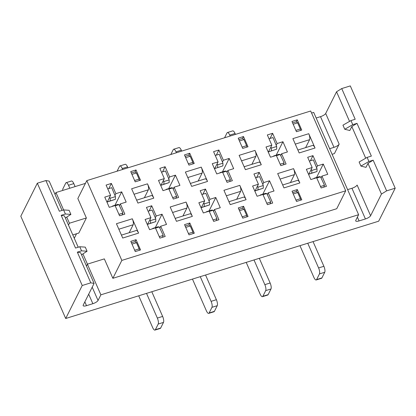 <?xml version="1.0" encoding="UTF-8"?>
<svg xmlns="http://www.w3.org/2000/svg" width="416" height="416" viewBox="0 0 416 416"><rect width="100%" height="100%" fill="white"/><g stroke="black" fill="none" stroke-linecap="round" stroke-linejoin="round"><path stroke-width="0.62" d="M276.427 155.667L280.192 154.492L278.944 154.31L273.655 155.953L273.619 156.25M274.269 156.047L273.655 155.953M271.393 150.805L271.388 148.132L270.915 146.988L268.471 151.876L276.682 149.162L276.682 146.489L272.979 137.545L269.012 138.778M271.388 148.132L276.682 146.489M257.988 187.174L257.993 189.847L255.065 190.923L257.514 186.035L257.988 187.174L263.276 185.531L263.281 188.204L257.993 189.847M263.021 194.709L266.791 193.539L265.538 193.352L260.25 194.995L260.868 195.088M311.735 170.466L311.74 173.139L308.812 174.21L311.262 169.322L311.735 170.466L317.023 168.823L317.028 171.496L311.74 173.139M316.774 177.996L320.538 176.826L319.29 176.644L313.997 178.287L314.616 178.376M222.674 172.375L226.444 171.205L225.196 171.018L219.903 172.666L219.872 172.957M220.522 172.754L219.903 172.666M217.646 167.518L217.641 164.845L217.168 163.701L214.718 168.589L222.934 165.87L222.929 163.197L219.227 154.253L215.264 155.485M217.641 164.845L222.929 163.197M307.757 243.246L318.594 267.935A4.696 1.544 72.7 0 1 319.446 273.915L316.612 279.573A4.696 1.544 72.7 0 1 316.212 279.963A4.696 1.544 72.7 0 1 313.872 277.363L299.962 245.674M313.045 241.602L323.887 266.292A4.696 1.544 72.7 0 1 324.735 272.267L321.906 277.924A4.696 1.544 72.7 0 1 321.5 278.314L316.212 279.963M230.157 136.048L229.752 135.127A4.696 1.544 -107.3 0 0 227.417 132.532A4.696 1.544 -107.3 0 0 227.011 132.922L224.578 137.779M235.446 134.399L235.045 133.484A4.696 1.544 -107.3 0 0 232.705 130.884L227.417 132.532M254.01 259.958L264.846 284.648A4.696 1.544 72.7 0 1 265.699 290.623L262.865 296.28A4.696 1.544 72.7 0 1 262.46 296.67A4.696 1.544 72.7 0 1 260.125 294.076L246.21 262.382M259.298 258.315L270.135 283.005A4.696 1.544 72.7 0 1 270.988 288.98L268.154 294.637A4.696 1.544 72.7 0 1 267.753 295.027L262.46 296.67M176.41 152.755L176.004 151.84A4.696 1.544 -107.3 0 0 173.664 149.24A4.696 1.544 -107.3 0 0 173.264 149.63L170.83 154.492M181.698 151.112L181.293 150.192A4.696 1.544 -107.3 0 0 178.958 147.597L173.664 149.24M365.716 158.215L351.816 126.552L349.825 130.525L344.755 129.262L352.763 124.665L356.996 123.349L371.363 156.083L367.13 157.399L359.122 161.996L360.916 166.088L368.924 161.491L373.157 160.176L386.63 190.866L381.451 194.064L367.983 163.379L365.992 167.352L360.916 166.088M352.763 124.665L350.964 120.578L342.956 125.169L344.755 129.262M367.983 163.379L373.157 160.176M368.924 161.491L367.13 157.399M356.996 123.349L351.816 126.552M350.964 120.578L355.196 119.262L341.728 88.572L350.298 85.909L395.2 188.198L386.63 190.866M283.4 164.835L284.133 162.963L280.192 154.492M280.171 164.195L284.133 162.963M268.471 151.876L276.682 149.162M238.836 139.604L242.549 138.45L243.922 139.552L239.424 140.951M243.922 139.552L246.615 145.688L242.117 147.087M246.615 145.688L246.823 147.139M263.276 185.531L259.574 176.587L255.611 177.819M263.281 188.204L255.065 190.923M266.791 193.539L270.733 202.004L269.994 203.876M260.218 195.291L260.25 194.995M270.733 202.004L266.765 203.237M239.491 210.683L243.989 209.284L242.616 208.182L243.573 206.279L238.28 207.922L242.772 218.15L248.061 216.507L243.573 206.279M238.904 209.336L242.616 208.182M242.185 216.819L246.683 215.42L243.989 209.284M246.891 216.871L246.683 215.42M293.238 193.97L297.736 192.572L296.369 191.469L297.32 189.566L292.032 191.214L296.52 201.443L301.808 199.8L297.32 189.566M292.651 192.629L296.369 191.469M295.937 200.112L300.43 198.713L297.736 192.572M300.638 200.164L300.43 198.713M317.023 168.823L313.321 159.879L309.358 161.112M317.028 171.496L308.812 174.21M320.538 176.826L324.48 185.297L323.742 187.164M313.966 178.578L313.997 178.287M324.48 185.297L320.518 186.529M292.583 122.897L296.301 121.737L297.669 122.845L293.171 124.238M297.669 122.845L300.362 128.981L295.87 130.38M300.362 128.981L300.57 130.432M229.648 181.542L230.386 179.67L226.444 171.205M226.418 180.903L230.386 179.67M214.718 168.589L222.934 165.87M305.62 147.628L309.603 139.677L295.287 144.128M290.42 182.577L294.403 174.632L280.088 179.078M251.872 164.336L255.85 156.39L241.54 160.836M236.673 199.29L240.651 191.339L226.34 195.79M347.604 189.613L351.946 188.266A4.696 1.435 156.3 0 0 357.12 185.063L370.594 215.753A4.696 1.435 -23.7 0 1 365.42 218.951L359.07 220.927A4.696 1.435 -23.7 0 1 355.716 220.927A4.696 1.435 -23.7 0 1 355.779 220.355L358.613 214.698L313.711 112.408L311.594 113.064M332.103 154.3L334.438 153.577L339.16 144.144A4.696 1.435 -23.7 0 1 333.986 147.347L329.644 148.699M349.549 121.389L336.549 91.775L341.728 88.572M333.986 147.347L320.512 116.657A4.696 1.435 156.3 0 0 325.692 113.459L339.16 144.144M320.512 116.657L316.17 118.009M336.549 91.775L325.692 113.459M381.451 194.064L370.594 215.753M358.613 214.698L100.875 294.83L98.041 300.487A4.696 1.435 -23.7 0 1 92.862 303.69L86.518 305.661A4.696 1.435 -23.7 0 1 83.164 305.666A4.696 1.435 -23.7 0 1 83.226 305.094L94.089 283.41L90.797 282.838L82.228 285.506L65.702 318.5L378.674 221.198L395.2 188.198M266.006 146.988L270.494 157.217L276.312 155.412L280.805 165.641L286.094 163.992L281.606 153.764L287.425 151.954L282.932 141.726L277.113 143.536L272.62 133.307L267.332 134.95L271.825 145.179L266.006 146.988M280.696 155.574L281.606 153.764M276.203 155.158L282.932 141.726M276.208 145.345L277.113 143.536M270.915 146.988L271.825 145.179M270.046 138.455L272.62 133.307M242.549 138.45L243.506 136.547L238.212 138.19L242.705 148.424L247.993 146.775L243.506 136.547M274.019 191.001L269.532 180.768L263.708 182.577L259.22 172.349L253.932 173.997L258.419 184.226L252.6 186.035L257.093 196.264L262.912 194.454L267.4 204.682L272.693 203.039L268.2 192.811L274.019 191.001M262.803 194.204L269.532 180.768M256.641 177.502L259.22 172.349M262.803 184.387L263.708 182.577M257.514 186.035L258.419 184.226M267.296 194.62L268.2 192.811M327.766 174.288L323.279 164.06L317.46 165.87L312.967 155.641L307.679 157.284L312.166 167.513L306.348 169.322L310.84 179.551L316.659 177.741L321.147 187.97L326.44 186.326L321.948 176.098L327.766 174.288M316.55 177.492L323.279 164.06M310.388 160.789L312.967 155.641M316.55 167.679L317.46 165.87M311.262 169.322L312.166 167.513M321.043 177.908L321.948 176.098M296.301 121.737L297.253 119.834L291.964 121.482L296.452 131.711L301.74 130.068L297.253 119.834M212.254 163.701L216.746 173.93L222.565 172.12L227.053 182.348L232.346 180.705L227.854 170.477L233.672 168.667L229.185 158.439L223.366 160.248L218.873 150.015L213.585 151.663L218.072 161.892L212.254 163.701M226.949 172.286L227.854 170.477M222.456 171.87L229.185 158.439M222.456 162.058L223.366 160.248M217.168 163.701L218.072 161.892M216.294 155.168L218.873 150.015M297.882 150.03L312.697 145.423A4.696 1.544 72.7 0 1 315.037 148.023L308.75 133.702A4.696 1.544 72.7 0 1 309.603 139.677M308.75 133.702L292.88 138.632L299.166 152.958L315.037 148.023M282.682 184.985L297.497 180.378A4.696 1.544 72.7 0 1 299.837 182.972L293.55 168.652A4.696 1.544 72.7 0 1 294.403 174.632M293.55 168.652L277.68 173.586L283.967 187.907L299.837 182.972M244.135 166.743L258.95 162.136A4.696 1.544 72.7 0 1 261.284 164.731L254.998 150.41A4.696 1.544 72.7 0 1 255.85 156.39M254.998 150.41L239.127 155.345L245.414 169.666L261.284 164.731M228.935 201.692L243.75 197.085A4.696 1.544 72.7 0 1 246.085 199.685L239.803 185.364A4.696 1.544 72.7 0 1 240.651 191.339M239.803 185.364L223.928 190.299L230.214 204.62L246.085 199.685M121.836 260.4L86.809 180.612L310.69 111.01L345.717 190.798L336.747 208.712L112.861 278.314L121.836 260.4L345.717 190.798M86.809 180.612L77.839 198.526L86.372 217.963L69.441 223.226L66.747 217.095M85.42 183.383L55.968 192.54L55.026 194.423M65.702 318.5L20.8 216.211L37.326 183.212L45.895 180.544L59.368 211.234L63.601 209.919L55.968 192.54M112.861 278.314L104.333 258.882L87.402 264.144L100.875 294.83M106.085 185.084L110.578 195.312L104.759 197.122L109.247 207.35L115.066 205.54L119.558 215.769L124.847 214.126L120.359 203.897L126.178 202.088L121.685 191.859L115.866 193.669L111.379 183.44L106.085 185.084M159.838 168.371L164.325 178.604L158.506 180.409L162.994 190.642L168.818 188.833L173.306 199.061L178.594 197.418L174.106 187.184L179.925 185.375L175.432 175.146L169.614 176.956L165.126 166.728L159.838 168.371M135.205 181.844L140.494 180.196L136.006 169.967L130.718 171.616L135.205 181.844M165.194 236.46L160.701 226.231L166.52 224.422L162.032 214.193L156.213 216.003L151.72 205.769L146.432 207.418L150.92 217.646L145.101 219.456L149.594 229.684L155.412 227.874L159.905 238.103L165.194 236.46M130.785 241.342L135.273 251.576L140.566 249.928L136.074 239.699L130.785 241.342M188.952 165.131L194.246 163.488L189.753 153.26L184.465 154.903L188.952 165.131M218.941 219.747L214.453 209.518L220.272 207.709L215.779 197.48L209.96 199.29L205.473 189.062L200.179 190.705L204.672 200.933L198.853 202.743L203.341 212.971L209.16 211.162L213.652 221.395L218.941 219.747M184.532 224.635L189.02 234.863L194.314 233.22L189.821 222.992L184.532 224.635M190.382 183.451L205.202 178.849A4.696 1.544 72.7 0 1 207.537 181.444L201.25 167.123A4.696 1.544 72.7 0 1 202.103 173.098L187.793 177.549M201.25 167.123L185.38 172.058L191.667 186.378L207.537 181.444M175.183 218.405L190.003 213.798A4.696 1.544 72.7 0 1 192.338 216.393L186.051 202.072A4.696 1.544 72.7 0 1 186.904 208.052L172.593 212.498M186.051 202.072L170.18 207.007L176.467 221.328L192.338 216.393M136.635 200.164L151.45 195.556A4.696 1.544 72.7 0 1 153.79 198.151L147.503 183.83A4.696 1.544 72.7 0 1 148.356 189.81L134.04 194.256M147.503 183.83L131.633 188.765L137.92 203.086L153.79 198.151M121.436 235.113L136.25 230.511A4.696 1.544 72.7 0 1 138.59 233.106L132.304 218.785A4.696 1.544 72.7 0 1 133.156 224.76L118.841 229.211M132.304 218.785L116.433 223.72L122.72 238.04L138.59 233.106M45.895 180.544L49.182 181.116L62.041 210.402M86.372 217.963L78.816 233.048L72.8 234.92M107.224 202.01L110.146 200.938L110.141 198.266L109.668 197.122L107.224 202.01L115.44 199.295L115.435 196.622L111.732 187.678L107.765 188.911M114.962 195.478L115.866 193.669M108.8 188.588L111.379 183.44M122.153 214.963L122.886 213.096L119.449 205.707L120.359 203.897M139.391 250.292L139.183 248.841L136.49 242.705L135.122 241.602L136.074 239.699M201.859 194.532L205.826 193.3L209.529 202.244L209.534 204.916L201.318 207.631L204.672 200.933M189.753 153.26L188.802 155.163L185.084 156.317M202.894 194.21L205.473 189.062M160.971 185.302L163.894 184.226L163.894 181.553L163.42 180.414L160.971 185.302L169.187 182.582L169.182 179.91L165.48 170.966L161.512 172.198M168.709 178.766L169.614 176.956M162.547 171.876L165.126 166.728M175.9 198.255L176.639 196.383L173.202 188.994L174.106 187.184M193.138 233.584L192.936 232.133L190.242 225.997L188.869 224.89L189.821 222.992M148.112 211.24L152.074 210.007L155.776 218.951L155.782 221.624L147.566 224.344L150.92 217.646M136.006 169.967L135.054 171.87L131.336 173.025M149.141 210.922L151.72 205.769M90.797 282.838L77.329 252.153L80.616 252.72L94.089 283.41M77.329 252.153L81.562 250.838L79.763 246.745L75.53 248.061L61.162 215.327L64.449 215.894L78.203 247.229M61.162 215.327L65.395 214.011L70.907 214.401L65.369 217.984M70.907 214.401L69.108 210.309L63.601 209.919L65.395 214.011M82.228 285.506L37.326 183.212M82.945 253.9L87.438 264.134M74.277 238.274L76.539 233.756M69.441 223.226L68.494 225.113M86.46 266.027L87.402 264.144M109.668 197.122L110.578 195.312M114.956 205.291L121.685 191.859M163.42 180.414L164.325 178.604M168.709 188.583L175.432 175.146M135.054 171.87L136.422 172.973L139.116 179.114L139.324 180.56M152.719 228.712L152.75 228.42L158.044 226.772L159.292 226.959L159.796 228.041L160.701 226.231M159.796 228.041L163.233 235.425L162.495 237.297M155.303 227.625L162.032 214.193M155.308 217.812L156.213 216.003M131.404 242.757L135.122 241.602M188.802 155.163L190.174 156.265L192.868 162.401L193.071 163.852M206.466 211.999L206.502 211.708L211.791 210.064L213.044 210.246L213.543 211.328L214.453 209.518M213.543 211.328L216.98 218.717L216.247 220.589M209.056 210.912L215.779 197.48M209.056 201.1L209.96 199.29M185.151 226.049L188.869 224.89M198.125 181.048L202.103 173.098M182.926 215.998L186.904 208.052M144.373 197.756L148.356 189.81M129.173 232.71L133.156 224.76M81.562 250.838L87.074 251.228L81.536 254.81M79.763 246.745L85.275 247.135L87.074 251.228M150.015 219.456L150.488 220.6L150.493 223.272L147.566 224.344M155.776 218.951L150.488 220.6M146.51 293.379L157.347 318.068A4.696 1.544 72.7 0 1 158.2 324.048L155.366 329.701A4.696 1.544 72.7 0 1 154.965 330.091A4.696 1.544 72.7 0 1 152.625 327.496L138.715 295.802M151.798 291.736L162.64 316.425A4.696 1.544 72.7 0 1 163.488 322.4L160.659 328.058A4.696 1.544 72.7 0 1 160.254 328.448L154.965 330.091M163.233 235.425L159.271 236.657M159.292 226.959L155.527 228.129M152.75 228.42L153.369 228.509M155.782 221.624L150.493 223.272M136.422 172.973L131.924 174.372M139.116 179.114L134.623 180.508M185.744 227.391L190.242 225.997M188.438 233.532L192.936 232.133M122.658 169.468L122.257 168.548A4.696 1.544 -107.3 0 0 119.917 165.953A4.696 1.544 -107.3 0 0 119.517 166.343L117.083 171.2M166.774 189.467L166.156 189.374L166.124 189.67M127.951 167.825L127.546 166.904A4.696 1.544 -107.3 0 0 125.206 164.31L119.917 165.953M173.202 188.994L172.697 187.912L171.444 187.73L166.156 189.374M168.927 189.088L172.697 187.912M163.894 184.226L169.187 182.582M163.894 181.553L169.182 179.91M172.671 197.616L176.639 196.383M203.762 202.743L204.235 203.887L204.24 206.56L201.318 207.631M209.529 202.244L204.235 203.887M200.257 276.671L211.099 301.356A4.696 1.544 72.7 0 1 211.947 307.336L209.118 312.993A4.696 1.544 72.7 0 1 208.712 313.383A4.696 1.544 72.7 0 1 206.378 310.788L192.462 279.094M205.551 275.023L216.388 299.712A4.696 1.544 72.7 0 1 217.24 305.692L214.406 311.35A4.696 1.544 72.7 0 1 214.006 311.74L208.712 313.383M216.98 218.717L213.018 219.95M213.044 210.246L209.274 211.422M206.502 211.708L207.121 211.801M209.534 204.916L204.24 206.56M190.174 156.265L185.676 157.664M192.868 162.401L188.37 163.8M131.997 244.104L136.49 242.705M134.69 250.24L139.183 248.841M69.815 188.235L68.505 185.26A4.696 1.544 -107.3 0 0 66.17 182.66A4.696 1.544 -107.3 0 0 65.764 183.05L62.936 188.708A4.696 1.544 -107.3 0 0 62.712 190.44M113.027 206.175L112.408 206.086L112.372 206.378M75.104 186.592L73.798 183.612A4.696 1.544 -107.3 0 0 71.458 181.017L66.17 182.66M119.449 205.707L118.95 204.625L117.697 204.438L112.408 206.086M115.18 205.795L118.95 204.625M110.146 200.938L115.44 199.295M110.141 198.266L115.435 196.622M118.924 214.328L122.886 213.096M321.906 277.924L316.612 279.573M324.735 272.267L319.446 273.915M323.887 266.292L318.594 267.935M229.752 135.127L235.045 133.484M268.154 294.637L262.865 296.28M270.988 288.98L265.699 290.623M270.135 283.005L264.846 284.648M176.004 151.84L181.293 150.192M357.401 217.126L359.07 220.927M365.42 218.951L351.946 188.266M92.196 287.18L98.041 300.487M92.862 303.69L88.691 294.185M84.848 301.86L86.518 305.661M160.659 328.058L155.366 329.701M163.488 322.4L158.2 324.048M162.64 316.425L157.347 318.068M122.257 168.548L127.546 166.904M214.406 311.35L209.118 312.993M217.24 305.692L211.947 307.336M216.388 299.712L211.099 301.356M68.505 185.26L73.798 183.612"/></g></svg>
